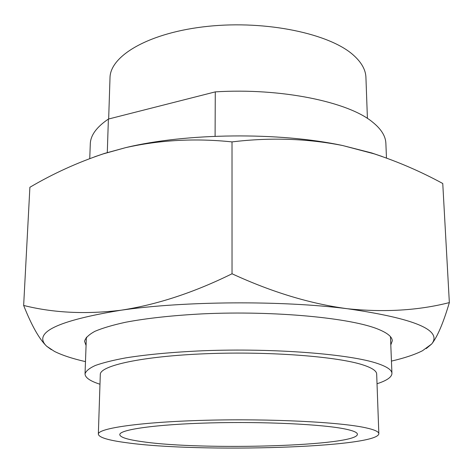 <?xml version="1.0" encoding="UTF-8"?>
<svg xmlns="http://www.w3.org/2000/svg" width="473" height="473" viewBox="0 0 473 473"><rect width="100%" height="100%" fill="white"/><g stroke="black" fill="none" stroke-linecap="round" stroke-linejoin="round"><path stroke-width="0.71" d="M390.799 344.935L392.288 340.802C392.176 336.918 387.629 333.116 378.631 329.397C351.687 317.998 274.866 310.525 203.26 313.824C172.905 315.396 147.038 318.205 125.652 322.237C112.816 325.04 102.576 328.061 94.931 331.313C88.835 334.63 85.382 337.97 84.566 341.335L86.068 345.467M232.036 273.778C271.839 292.148 310.294 303.802 347.407 308.733C281.648 300.343 183.814 301.029 120.964 310.229C156.823 304.754 193.847 292.604 232.036 273.778L232.018 141.9C195.296 138.051 159.797 139.978 125.516 147.677L103.173 153.908C77.572 162.47 53.142 173.591 29.888 187.278L23.65 305.452C53.266 312.89 85.702 314.486 120.964 310.229C57.073 320.729 32.33 332.744 46.726 346.271L54.413 351.38C62.01 355.205 72.363 358.623 85.477 361.632M347.407 308.733C384.443 312.535 418.428 310.489 449.35 302.59C443.272 323.077 437.377 336.888 431.66 344.013C442.71 330.201 414.626 318.441 347.407 308.733M391.449 361.094C404.551 358.043 414.898 354.59 422.478 350.741L431.66 344.013L426.214 348.595M51.391 349.701L46.726 346.271C39.354 339.247 31.661 325.637 23.65 305.452M382.078 156.48L371.695 152.956L342.606 145.524C307.054 138.494 270.189 137.288 232.018 141.9M449.35 302.59L442.758 183.5C420.81 171.563 397.935 161.677 374.143 153.837L342.606 145.524C279.407 131.908 185.954 132.901 125.516 147.677L104.503 153.423L94.618 156.805M107.288 152.56L108.388 119.066C96.587 127.06 90.556 135.331 90.296 143.869L89.746 158.579M386.471 158.041L385.873 143.349C385.619 136.082 381.143 128.969 372.446 122.01C348.229 101.825 280.737 87.742 215.28 91.88L215.091 136.277M367.415 118.433L365.931 77.454C365.682 69.809 361.514 62.377 353.432 55.146C329.858 33.76 266.624 20.221 208.232 26.305C149.746 32.253 110.049 55.524 110.002 77.903L108.66 118.995M108.388 119.066L215.28 91.88M377.028 383.751C386.867 380.564 391.839 377.105 391.94 373.374C391.857 370.105 387.31 366.9 378.299 363.767C351.398 354.2 274.724 347.951 203.301 350.747C173.023 352.083 147.227 354.454 125.913 357.848C113.124 360.207 102.925 362.756 95.309 365.487C89.249 368.278 85.826 371.086 85.034 373.912C85.146 377.643 90.124 381.084 99.98 384.236M378.838 433.7L376.674 374.042C376.603 371.003 372.269 368.041 363.678 365.156C338.674 356.607 269.811 351.179 206.151 353.715C142.397 356.199 99.785 365.635 100.294 374.527L98.343 434.19C98.94 437.495 108.483 440.357 126.983 442.769C199.464 452.951 378.104 447.742 378.838 433.7C378.802 431.678 374.439 429.709 365.747 427.793C340.465 422.117 270.461 418.534 205.725 420.266C140.901 421.963 97.71 428.278 98.343 434.19M142.947 441.77C203.65 450.609 357.748 446.074 357.405 434.249C357.369 432.464 353.378 430.737 345.432 429.07C323.089 424.316 264.07 421.437 210.012 422.915C155.865 424.358 119.302 429.638 119.775 434.663C120.207 437.371 127.929 439.742 142.947 441.77M371.695 152.956L374.143 153.831M104.503 153.423L103.173 153.902M86.37 337.208L85.034 373.912M390.467 336.675L391.94 373.374"/></g></svg>
